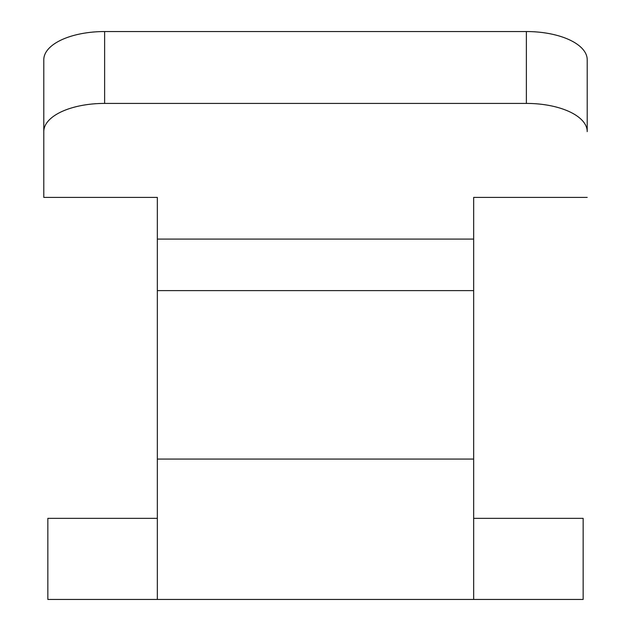 <?xml version="1.0" encoding="UTF-8"?>
<svg xmlns="http://www.w3.org/2000/svg" width="631" height="631" viewBox="0 0 631 631"><rect width="100%" height="100%" fill="white"/><g stroke="black" fill="none" stroke-linecap="round" stroke-linejoin="round"><path stroke-width="0.95" d="M43.791 131.619A60.828 28.198 -0 0 1 104.62 103.413L104.62 31.55A60.828 28.198 180 0 0 43.791 59.748L43.791 197.416L157.34 197.416L157.34 599.45L583.154 599.45L583.154 518.343L473.66 518.343M526.38 31.55L526.38 103.413A60.828 28.198 0 0 1 587.209 131.619L587.209 59.748A60.828 28.198 180 0 0 526.38 31.55L104.62 31.55M587.209 59.748L587.209 131.619M43.791 125.553L43.791 59.748M587.209 197.416L473.66 197.416L473.66 599.45M526.38 103.413L104.62 103.413M157.34 518.343L47.846 518.343L47.846 599.45L157.34 599.45M473.66 239.086L157.34 239.086M473.66 290.615L157.34 290.615M473.66 459.068L157.34 459.068"/></g></svg>

